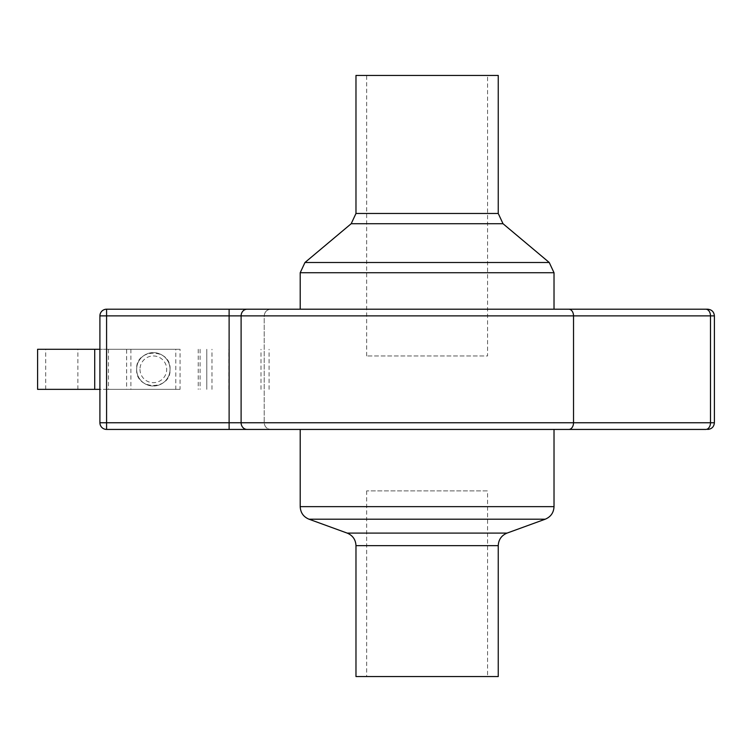 <?xml version="1.0" encoding="UTF-8"?>
<svg xmlns="http://www.w3.org/2000/svg" width="752" height="752" viewBox="0 0 752 752"><rect width="100%" height="100%" fill="white"/><g stroke="black" fill="none" stroke-linecap="round" stroke-linejoin="round"><path stroke-width="0.56" stroke-dasharray="3.76 2.82" d="M139.985 369.317A13.357 13.357 0 0 0 160.026 380.888A13.357 13.357 0 0 0 160.026 357.755A13.357 13.357 0 0 0 139.985 369.317M136.648 369.317A16.694 16.694 0 0 1 153.342 352.622A16.694 16.694 0 0 1 170.046 369.317A16.694 16.694 0 0 1 153.342 386.02A16.694 16.694 0 0 1 136.648 369.317A16.694 16.694 0 0 0 161.689 383.783A16.694 16.694 0 0 0 161.689 354.859A16.694 16.694 0 0 0 136.648 369.317A16.694 16.694 0 0 1 161.689 354.859A16.694 16.694 0 0 1 161.689 383.783A16.694 16.694 0 0 1 136.648 369.317M170.046 369.317C171.315 347.838 135.369 347.838 136.648 369.317C135.369 390.805 171.315 390.805 170.046 369.317M300.208 429.43L554.017 429.43L106.587 429.43L106.587 422.756L106.587 429.43L229.116 429.43L106.587 429.43L106.587 422.756L99.913 422.756L264.215 422.756C264.619 426.807 266.847 429.025 270.899 429.43C266.847 429.025 264.619 426.807 264.215 422.756L106.587 422.756L106.587 315.887L99.913 315.887L99.913 422.756L99.913 315.887L106.587 315.887L106.587 309.204L229.116 309.204L106.587 309.204L106.587 315.887L99.913 315.887A6.683 6.683 0 0 1 106.587 309.204L554.017 309.204M270.899 309.204C266.847 309.608 264.619 311.836 264.215 315.887C264.619 311.836 266.847 309.608 270.899 309.204M99.913 315.887L99.913 422.756L106.587 422.756L106.587 315.887L264.215 315.887L264.215 422.756L264.215 315.887L106.587 315.887L106.587 309.204M705.761 309.204A6.683 4.719 -90 0 1 710.49 315.887L710.49 422.756A6.683 4.719 90 0 1 705.761 429.43L568.803 429.43A6.683 4.719 90 0 0 573.522 422.756L714.4 422.756M99.913 422.756A6.683 6.683 0 0 0 106.587 429.43M175.789 389.357L106.587 389.357L175.789 389.357L175.789 349.285L106.587 349.285L175.789 349.285M126.627 389.357L180.057 389.357L180.057 349.285L99.913 349.285L99.913 389.357L126.627 389.357L126.627 349.285M487.559 75.435L366.666 75.435L487.559 75.435L487.559 355.959L366.666 355.959L487.559 355.959M487.559 676.565L366.666 676.565L487.559 676.565L487.559 490.887L366.666 490.887L487.559 490.887M498.247 75.435L355.978 75.435M498.247 676.565L355.978 676.565M180.057 389.357L37.6 389.357M99.913 389.357L99.913 349.285M37.6 349.285L180.057 349.285M206.781 389.357L206.781 349.285L206.781 389.357M714.4 315.887L573.522 315.887L573.522 422.756L241.11 422.756L241.11 315.887L106.587 315.887L106.587 422.756L241.11 422.756A6.683 5.997 -90 0 0 247.117 429.43M198.227 349.285L198.227 389.357M108.457 349.285L108.457 389.357M130.904 349.285L130.904 389.357M229.116 429.43L229.116 309.204M568.803 309.204A6.683 4.719 90 0 1 573.522 315.887L241.11 315.887A6.683 5.997 -90 0 1 247.117 309.204M554.017 272.732L300.208 272.732M304.974 262.495L549.242 262.495M503.013 223.711L351.203 223.711M355.978 213.474L498.247 213.474M545.228 519.2L308.997 519.2M300.208 506.651L554.017 506.651M347.189 533.102L507.036 533.102M498.247 545.651L355.978 545.651M45.703 389.357L45.703 349.285M77.87 389.357L77.87 349.285M228.815 389.357L228.815 349.285M260.991 389.357L260.991 349.285M211.97 389.357L211.97 349.285M106.587 349.285L106.587 389.357M200.098 349.285L200.098 389.357M366.666 355.959L366.666 75.435M366.666 490.887L366.666 676.565M269.084 389.357L269.084 349.285"/><path stroke-width="1.13" d="M270.899 429.43L229.116 429.43L270.899 429.43M106.587 429.43L229.116 429.43L229.116 422.756L106.587 422.756L106.587 429.43A6.683 6.683 0 0 1 99.913 422.756A6.683 6.683 0 0 0 106.587 429.43A6.683 6.683 0 0 1 99.913 422.756L99.913 315.887A6.683 6.683 0 0 1 106.587 309.204A6.683 6.683 0 0 0 99.913 315.887A6.683 6.683 0 0 1 106.587 309.204L106.587 315.887L714.4 315.887C713.986 311.845 711.759 309.617 707.717 309.204L106.587 309.204M300.208 309.204L300.208 272.732L554.017 272.732L554.017 309.204L707.717 309.204M229.116 429.43L568.803 429.43L300.208 429.43L300.208 506.651C300.509 512.676 303.441 516.859 308.997 519.2L545.228 519.2C550.784 516.859 553.716 512.676 554.017 506.651L300.208 506.651M568.803 309.204A6.683 4.719 90 0 1 573.522 315.887L573.522 422.756A6.683 4.719 -90 0 1 568.803 429.43L705.761 429.43A6.683 4.719 -90 0 0 710.49 422.756L229.116 422.756L229.116 309.204M99.913 315.887L106.587 315.887L106.587 422.756L99.913 422.756M300.208 272.732L304.974 262.495L351.203 223.711L503.013 223.711L549.242 262.495L304.974 262.495M503.013 223.711L498.247 213.474L355.978 213.474L351.203 223.711M355.978 213.474L355.978 75.435L498.247 75.435L498.247 213.474M347.189 533.102C352.744 535.452 355.677 539.635 355.978 545.651L498.247 545.651C498.548 539.635 501.481 535.452 507.036 533.102L347.189 533.102L308.997 519.2M355.978 545.651L355.978 676.565L498.247 676.565L498.247 545.651M99.913 349.285L37.6 349.285L37.6 389.357L99.913 389.357M247.117 429.43A6.683 5.997 -90 0 1 241.11 422.756L241.11 315.887A6.683 5.997 90 0 1 247.117 309.204M707.717 429.43C711.759 429.025 713.986 426.798 714.4 422.756L710.49 422.756L710.49 315.887A6.683 4.719 90 0 0 705.761 309.204M94.714 389.357L94.714 349.285M554.017 272.732L549.242 262.495M507.036 533.102L545.228 519.2M554.017 506.651L554.017 429.43M714.4 422.756L714.4 315.887"/></g></svg>
